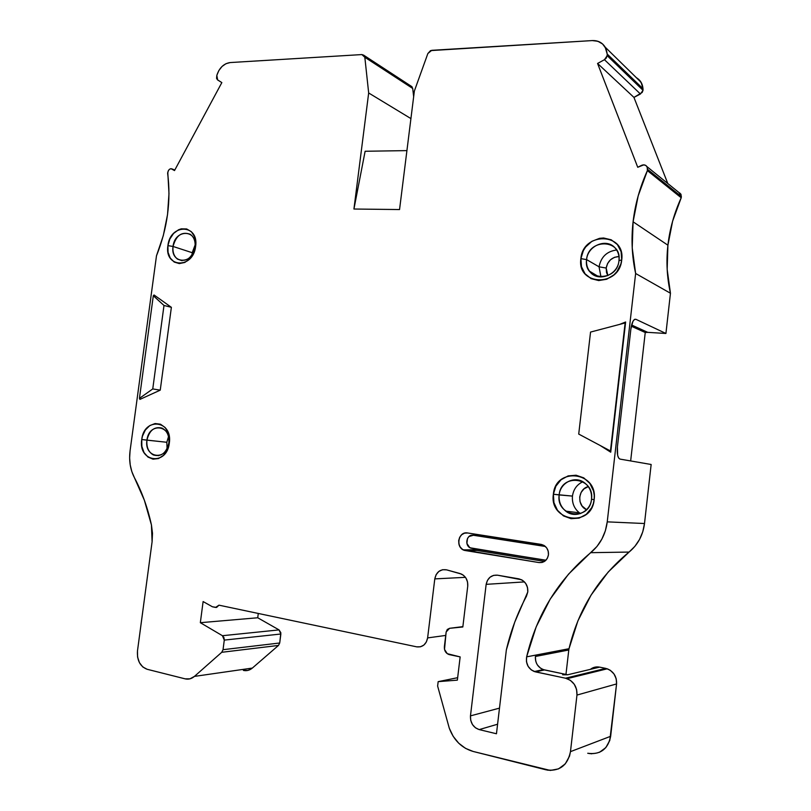 <?xml version="1.0" encoding="UTF-8"?>
<svg xmlns="http://www.w3.org/2000/svg" width="811" height="811" viewBox="0 0 811 811"><rect width="100%" height="100%" fill="white"/><g stroke="black" fill="none" stroke-linecap="round" stroke-linejoin="round"><path stroke-width="1.22" d="M406.919 150.613L365.122 151.262L406.919 150.613L365.122 151.262L353.931 209.025L399.549 209.552L414.37 91.014L427.863 53.526L431.736 50.323L592.283 40.58C597.981 40.388 602.279 42.578 605.178 47.15L607.186 54.023L642.991 88.734L643.042 89.595L607.236 54.935L607.206 55.685L643.022 90.295L643.042 89.595L607.236 54.935L607.186 54.023L642.991 88.734L643.042 89.595L607.236 54.935L606.324 57.997L604.448 59.7L640.437 93.995L643.022 90.295L642.19 92.434L633.949 97.411L597.565 63.461L604.448 59.7L640.437 93.995L643.022 90.295L607.206 55.685L604.448 59.7L640.437 93.995L633.949 97.411L597.565 63.461L637.74 167.279L641.562 165.363C643.822 164.42 645.617 164.836 646.955 166.62L647.543 169.327L681.352 196.576L681.21 197.762L672.623 221.139L667.909 245.206L633.087 221.798C635.125 204.271 639.899 187.209 647.391 170.614L638.186 195.856L633.087 221.798C635.125 204.271 639.899 187.209 647.391 170.614L681.21 197.762C674.215 213.111 669.774 228.925 667.909 245.206L633.087 221.798L632.225 247.872L635.631 273.479L607.236 521.858C605.574 534.54 600.079 544.81 590.732 552.676L629.072 552.068C637.841 544.789 642.981 535.27 644.502 523.521L607.236 521.858L605.371 530.759L601.884 539.082L596.947 546.492L568.511 574.158L550.213 599.076L536.172 626.842L526.633 656.849L569.008 648.719L568.785 649.996L535.392 656.474L535.676 660.955M524.443 581.903L486.154 584.346C487.654 577.848 491.446 574.796 497.538 575.192L493.625 575.364L490.108 577.158L487.492 580.301L486.154 584.346L524.443 581.903L486.154 584.346C487.654 577.848 491.446 574.796 497.538 575.192L521.514 579.743C526.025 582.359 528.113 586.444 527.779 591.969L514.711 622.24L506.358 649.875C510.798 630.928 517.509 613.035 526.471 596.186L527.779 591.969L527.505 587.488L525.68 583.413L522.598 580.372L518.746 578.831C524.94 580.595 527.951 584.974 527.779 591.969L526.471 596.186C517.509 613.035 510.798 630.928 506.358 649.875L496.464 733.762L479.2 729.596C473.168 727.426 470.258 722.854 470.471 715.87L499.485 708.135L470.471 715.87L470.725 720.371L472.468 724.558L475.439 727.791L479.2 729.596C473.168 727.426 470.258 722.854 470.471 715.87L499.485 708.135M168.83 443.059C171.729 424.852 148.778 422.065 146.943 440.15C143.922 458.093 166.843 461.418 168.83 443.059C171.729 424.852 148.778 422.065 146.943 440.15L166.813 442.279L146.943 440.15C149.315 430.367 154.323 426.343 161.997 428.086C167.117 430.773 169.398 435.76 168.83 443.059L168.566 446.648L167.33 449.912L163.528 455.316L158.5 458.56L153.036 459.178L147.957 457.069L144.044 452.599L141.864 446.435L141.743 439.521C144.034 416.763 172.946 420.169 169.306 443.181C166.782 466.376 137.911 462.108 141.743 439.521L146.943 440.15C143.922 458.093 166.843 461.418 168.83 443.059L169.306 443.181C166.782 466.376 137.911 462.108 141.743 439.521L146.943 440.15C146.345 447.165 148.484 452.092 153.34 454.951C161.136 457.12 166.296 453.156 168.83 443.059L169.509 439.653L168.282 432.922L165.109 427.498L160.466 424.214L155.083 423.545L149.792 425.582L145.362 429.992L142.472 436.105L141.743 439.521L166.813 442.279L167.086 448.726L166.813 442.279L168.526 436.622L166.813 442.279L167.086 448.726M591.513 499.241C594.737 477.02 560.827 472.914 559.174 494.943C555.707 516.749 589.607 521.655 591.513 499.241C594.737 477.02 560.827 472.914 559.174 494.943L572.454 496.089L559.174 494.943C560.158 482.9 574.31 475.57 583.879 482.342C589.485 486.387 592.03 492.024 591.513 499.241L594.159 499.667L593.267 503.884L591.614 507.838L586.312 514.326L579.084 518.128L571.066 518.675L563.483 515.918L557.481 510.301L553.943 502.698L553.376 494.244C555.423 466.518 598.183 471.566 594.159 499.667C591.706 528.022 548.966 521.696 553.376 494.244L559.174 494.943C555.707 516.749 589.607 521.655 591.513 499.241L594.159 499.667C591.706 528.022 548.966 521.696 553.376 494.244L559.174 494.943C558.627 501.603 560.827 507.007 565.794 511.153C575.1 518.959 590.499 511.954 591.513 499.241L594.159 499.667L594.25 495.339L593.54 491.071L589.871 483.407L583.738 477.851L576.104 475.226L568.136 475.905L561.04 479.767L555.859 486.205L553.376 494.244L572.454 496.089C571.897 502.962 574.198 508.538 579.348 512.816L580.483 513.576M618.975 260.645C622.149 238.819 588.198 238.12 586.596 259.611C583.19 281.072 617.12 282.532 618.975 260.645C622.149 238.819 588.198 238.12 586.596 259.611L599.045 266.809L586.596 259.611C587.61 245.429 607.054 237.633 615.407 248.328C618.256 251.775 619.442 255.881 618.975 260.645L621.723 259.915L620.841 264.092L616.857 271.715L613.907 274.868L606.689 279.258L598.67 280.565L591.067 278.629L585.045 273.783L581.477 266.758L580.889 258.628C582.876 231.581 625.687 232.321 621.723 259.915C619.351 287.601 576.55 285.644 580.889 258.628L586.596 259.611C583.19 281.072 617.12 282.532 618.975 260.645L621.723 259.915C619.351 287.601 576.55 285.644 580.889 258.628L586.596 259.611C586.14 263.991 587.134 267.863 589.577 271.219C597.291 282.725 617.901 275.497 618.975 260.645L621.723 259.915L621.094 251.653L617.404 244.587L611.251 239.803L603.597 237.998L599.572 238.322L591.898 241.313L585.654 247L583.362 250.599L580.889 258.628L586.596 259.611L599.045 266.809L600.981 277.007L599.045 266.809L606.182 268.056L607.865 275.639L606.527 272.628L606.182 268.056L607.865 275.639M195.025 247.152C197.894 229.209 174.831 228.732 173.047 246.453C170.057 264.163 193.089 265.156 195.025 247.152C197.894 229.209 174.831 228.732 173.047 246.453L192.197 252.708L173.047 246.453C176.109 235.332 181.836 231.277 190.22 234.278C194.001 237.015 195.603 241.313 195.025 247.152L193.636 253.214L189.835 258.831L184.796 262.47L179.312 263.595L174.203 262.054L170.259 258.091L168.049 252.322L167.907 245.632C170.148 223.329 199.202 223.826 195.613 246.503C193.14 269.242 164.126 267.914 167.907 245.632L173.047 246.453C170.057 264.163 193.089 265.156 195.025 247.152L195.613 246.503C193.14 269.242 164.126 267.914 167.907 245.632L173.047 246.453C172.469 252.069 173.949 256.286 177.487 259.104C185.922 262.561 191.771 258.577 195.025 247.152L195.806 243.057L194.559 236.64L191.345 231.693L186.682 228.955L181.269 228.834L178.552 229.766L173.584 233.436L169.854 239.002L167.907 245.632L173.047 246.453L192.197 252.708L192.035 254.978L192.197 252.708L195.187 244.8L192.197 252.708L192.035 254.978M541.099 544.384L543.948 545.408C547.232 547.567 548.733 550.699 548.449 554.815C547.293 560.269 544.13 562.854 538.97 562.57L463.365 549.878C455.113 546.239 458.874 531.164 467.592 532.969L541.099 544.384C546.127 545.722 548.581 549.199 548.449 554.815L548.216 551.227L546.736 547.983L544.232 545.58L541.099 544.384L467.592 532.969L464.5 533.172L461.733 534.682L459.695 537.257L458.691 540.521L458.884 543.968L460.232 547.09L462.554 549.412L465.473 550.568C455.356 549.331 457.566 530.992 467.592 532.969L541.099 544.384M545.945 560.208L471.809 548.327L469.63 547.476L466.893 543.431L467.491 538.443L469.011 536.527L473.381 535.26L545.418 546.492L473.381 535.26L478.764 535.331L544.1 545.499M618.965 256.54L614.505 257.31L610.49 259.773L607.571 263.545L606.182 268.056C607.682 260.909 611.94 257.077 618.965 256.54C611.94 257.077 607.682 260.909 606.182 268.056L599.045 266.809C601.032 256.884 606.902 251.278 616.644 250.001C606.902 251.278 601.032 256.884 599.045 266.809L600.981 277.007M588.299 486.61L584.042 488.83L581.112 492.439L579.713 496.961L580.037 501.705L582.065 505.973L586.556 509.703C576.672 505.638 577.959 488.871 588.299 486.61C577.959 488.871 576.672 505.638 586.556 509.703M258.283 613.451L257.726 617.769L258.283 613.451L257.726 617.769L200.337 622.696L203.115 601.559L212.421 606.78L215.554 607.439L218.97 605.168L216.588 607.449L212.421 606.78L203.115 601.559L212.421 606.78L215.554 607.439L218.97 605.168L416.742 646.854C422.592 647.411 426.221 644.431 427.62 637.902L426.373 641.947L423.869 645.069L420.483 646.793L416.742 646.854C422.592 647.411 426.221 644.431 427.62 637.902L445.736 635.429L427.62 637.902L434.787 578.892C436.338 571.968 440.272 568.947 446.587 569.849L461.489 574.087C465.98 576.55 468.059 580.564 467.734 586.15L467.541 582.024L466.031 578.223L463.426 575.263L460.07 573.559C465.433 575.597 467.988 579.794 467.734 586.15L462.828 626.984L449.558 628.312L462.868 626.629M449.558 628.312L462.828 626.984L467.734 586.15L462.828 626.984L449.558 628.312L446.151 631.992L444.367 646.772C444.235 650.868 445.918 653.494 449.426 654.649L460.151 656.91L447.246 653.666L444.509 649.408L446.151 631.992L447.287 629.468L449.558 628.312L446.151 631.992L444.367 646.772C444.195 650.564 445.695 653.129 448.868 654.497L460.151 656.91L457.363 680.145L438.163 681.645L457.657 677.682L438.163 681.645L437.626 686.065L449.294 728.227L437.626 686.065L438.163 681.645L457.657 677.682M257.726 617.769L279.055 629.904L222.437 635.712L200.337 622.696L257.726 617.769L279.055 629.904L222.437 635.712L200.337 622.696L203.115 601.559L200.337 622.696L257.726 617.769L279.055 629.904L222.437 635.712L224.282 640.102L280.859 634.009L279.055 629.904L280.849 632.773L279.714 642.991L223.035 649.692L224.282 640.102L280.859 634.009L279.714 642.991L223.035 649.692L221.738 652.297L278.477 645.434L279.714 642.991L278.477 645.434L252.343 668.071L194.437 676.394C191.741 678.695 188.791 679.547 185.567 678.949L147.136 669.278C140.141 666.541 136.917 660.428 137.475 650.959L152.093 541.789L152.498 533.293L151.444 524.97L152.093 541.789L137.475 650.959L152.093 541.789L151.444 524.97L144.348 500.184L134.403 477.649C130.287 469.62 128.848 460.699 130.064 450.896L156.482 255.8L163.325 235.525L167.532 214.58L168.982 193.636L167.786 172.317C168.647 169.306 170.178 168.222 172.378 169.063L174.811 170.036M473.381 535.26C465.909 533.78 464.267 547.425 471.809 548.327L544.789 560.137L470.218 547.81C464.085 545.093 466.893 533.912 473.381 535.26L478.764 535.331L473.381 535.26L545.418 546.492M580.443 513.586C574.563 509.379 571.897 503.54 572.454 496.089C573.478 489.317 576.945 484.532 582.866 481.724C576.945 484.532 573.478 489.317 572.454 496.089C571.897 502.962 574.198 508.538 579.348 512.816L565.794 511.153M562.652 674.803L567.649 674.782L599.623 667.139L605.736 668.386L565.51 678.209L535.554 671.893L544.465 669.937L567.649 674.782L599.623 667.139C596.166 666.5 593.084 667.24 590.378 669.349M474.405 534.033L472.854 535.199M473.056 548.53L476.949 550.456L473.056 548.53L476.949 550.456L544.455 561.425L476.949 550.456L465.473 550.568L476.949 550.456L544.455 561.425M163.994 305.473L171.374 307.328L154.049 294.981L153.309 295.741L163.994 305.473L171.374 307.328L154.049 294.981L153.309 295.741L139.431 398.383L152.752 388.935L163.994 305.473L153.309 295.741L139.431 398.383L139.918 399.397L160.243 390.152L152.752 388.935L163.994 305.473L171.374 307.328L160.243 390.152L152.752 388.935L163.994 305.473L153.309 295.741L139.431 398.383L139.918 399.397L160.243 390.152L152.752 388.935L139.431 398.383L152.752 388.935M625.129 322.95L625.636 321.987L619.604 324.41L625.636 321.987L610.724 452.193L625.129 322.95L590.55 332.074L578.719 434.078L610.46 450.967L625.129 322.95L590.55 332.074L578.719 434.078L610.46 450.967L625.129 322.95L590.55 332.074L578.719 434.078L610.46 450.967L610.724 452.193L600.059 445.432M172.378 169.063L174.517 170.563L221.839 82.6L217.652 79.954L216.821 75.372C219.345 67.789 223.795 63.522 230.182 62.559L225.965 63.694L222.042 66.461L218.869 70.516L216.821 75.372L216.567 78.393L217.652 79.954L221.839 82.6L174.517 170.563L172.378 169.063C170.178 168.222 168.647 169.306 167.786 172.317L167.644 173.351C171.172 200.844 167.451 228.327 156.482 255.8L130.064 450.896C128.848 460.699 130.287 469.62 134.403 477.649C141.976 491.932 147.653 507.706 151.444 524.97C147.653 507.706 141.976 491.932 134.403 477.649L131.828 471.586L130.226 464.946L129.628 457.962L130.064 450.896L156.482 255.8C167.451 228.327 171.172 200.844 167.644 173.351L168.394 170.543L169.57 169.225L171.02 168.678L174.517 170.563L221.839 82.6L217.358 79.721L216.821 75.372C219.345 67.789 223.795 63.522 230.182 62.559L361.899 54.57L364.058 55.432L364.828 57.267L412.708 88.45L410.944 86.017M640.437 93.995L633.949 97.411L597.565 63.461L637.74 167.279L643.802 164.856L645.86 165.495L647.229 167.127L647.391 170.614L681.21 197.762L647.391 170.614L647.543 169.327L681.352 196.576L680.794 194.042L679.03 192.612L681.352 196.576L681.21 197.762C674.215 213.111 669.774 228.925 667.909 245.206C666.095 261.487 666.936 277.504 670.454 293.247L635.631 273.479L607.236 521.858C605.574 534.54 600.079 544.81 590.732 552.676L629.072 552.068C598.467 577.28 578.436 609.497 569.008 648.719L568.785 649.996L535.392 656.474C535.118 662.8 537.744 667.169 543.248 669.602L567.649 674.782L599.623 667.139L605.736 668.386L565.51 678.209L567.132 678.665C573.985 681.727 577.26 687.201 576.966 695.068L616.573 683.937C616.826 676.658 613.724 671.609 607.267 668.801L610.328 670.322L613.998 673.961L616.198 678.746L616.573 683.937L610.653 736.297L570.468 751.645C567.781 764.905 560.178 771.079 547.658 770.166L473.137 751.452C461.854 748.127 453.907 740.382 449.294 728.227L437.626 686.065L438.163 681.645L457.363 680.145L438.163 681.645M541.971 562.469L538.97 562.57L542.265 562.398L545.225 560.867L547.405 558.201L548.449 554.815C547.293 560.269 544.13 562.854 538.97 562.57L465.473 550.568L476.949 550.456M497.589 724.223L479.2 729.596L497.589 724.223L479.2 729.596L496.464 733.762L506.358 649.875L496.464 733.762L479.2 729.596M638.652 79.336L641.714 83.503L642.991 88.734L641.085 82.306L636.392 77.714C640.386 80.096 642.586 83.776 642.991 88.734L643.022 90.295L607.206 55.685L604.448 59.7L597.565 63.461L604.448 59.7M631.607 324.998L647.746 332.358L631.607 324.998L647.746 332.358L645.242 332.52L631.323 326.215M606.567 449.558L606.537 448.878M667.909 245.206C666.095 261.487 666.936 277.504 670.454 293.247L635.631 273.479C631.951 256.56 631.1 239.336 633.087 221.798L667.909 245.206L667.169 269.424L670.454 293.247L665.922 333.473L647.746 332.358L665.922 333.473L635.936 319.321L634.415 319.514L632.915 321.409L630.887 328.952C631.597 323.701 632.874 320.497 634.719 319.341L634.901 319.27M644.502 523.521L607.236 521.858L644.502 523.521L642.768 531.773L639.524 539.477L634.891 546.34L629.072 552.068C637.841 544.789 642.981 535.27 644.502 523.521L651.152 464.49L644.502 523.521L651.152 464.49L619.999 459.097C617.718 458.002 616.857 453.937 617.414 446.891L630.887 328.952L617.414 446.891L617.627 455.255L618.611 457.972L619.999 459.097C617.718 458.002 616.857 453.937 617.414 446.891L630.887 328.952C631.911 322.149 633.594 318.936 635.936 319.321L665.922 333.473L635.936 319.321M540.572 668.234L537.46 665.04M594.858 667.179L599.623 667.139L605.736 668.386L565.51 678.209L534.327 671.559C528.235 668.72 525.66 663.814 526.633 656.849L526.461 661.725L528.133 666.368L531.347 669.967L535.554 671.893L544.465 669.937L543.248 669.602L534.327 671.559M589.242 753.571C601.022 754.331 608.169 748.573 610.653 736.297L570.468 751.645L569.525 756.156L565.277 763.871L558.526 768.879L550.314 770.44L473.137 751.452L465.494 748.35L458.691 743.18L453.177 736.317L449.294 728.227C453.907 740.382 461.854 748.127 473.137 751.452L546.056 769.832C559.326 771.717 567.457 765.655 570.468 751.645L576.966 695.068L616.573 683.937L609.781 740.473L605.807 747.63L599.461 752.314M465.433 577.331L434.787 578.892C436.338 571.968 440.272 568.947 446.587 569.849L442.573 569.707L438.883 571.4L436.136 574.644L434.787 578.892L465.433 577.331L434.787 578.892L427.62 637.902L445.736 635.429M243.817 670.504C246.929 671.042 249.768 670.241 252.343 668.071L194.437 676.394L189.977 678.827L185.111 678.848L147.136 669.278L142.797 666.966L139.441 662.668L137.576 657.052L137.475 650.959C136.917 660.428 140.141 666.541 147.136 669.278L185.111 678.848C188.487 679.628 191.599 678.807 194.437 676.394L221.738 652.297L194.437 676.394L252.343 668.071L248.065 670.373L243.381 670.403C246.635 671.123 249.626 670.342 252.343 668.071L278.477 645.434L279.714 642.991L223.035 649.692L224.282 640.102L280.859 634.009L279.055 629.904M567.649 674.782L544.465 669.937L535.554 671.893L565.51 678.209L570.376 680.328L574.269 684.281L576.58 689.451L576.966 695.068L570.468 751.645L610.653 736.297C607.865 749.273 600.231 754.929 587.732 753.267L591.736 753.804M460.151 656.91L457.363 680.145L460.151 656.91M446.587 569.849L460.07 573.559L446.587 569.849M222.437 635.712L223.937 637.517L224.282 640.102L222.437 635.712L200.337 622.696M224.282 640.102L223.035 649.692L221.738 652.297L278.477 645.434L252.343 668.071M411.785 86.534L412.708 88.45L364.828 57.267L361.899 54.57L230.182 62.559L361.899 54.57L363.875 55.249L364.828 57.267L368.67 92.971L353.931 209.025L399.549 209.552L414.37 91.014L427.863 53.526L430.55 50.606L592.283 40.58L597.9 41.28L602.614 44.007L605.837 48.427L607.186 54.023L642.991 88.734M607.236 54.935L607.206 55.685M619.604 324.41L625.636 321.987L610.46 450.967M171.374 307.328L160.243 390.152L171.374 307.328L154.049 294.981L153.309 295.741M486.154 584.346L470.471 715.87M497.538 575.192L518.746 578.831L497.538 575.192M364.828 57.267L368.67 92.971L410.924 118.588L368.67 92.971L364.828 57.267L412.708 88.45L413.661 96.712L412.708 88.45L410.873 85.996M410.924 118.588L368.67 92.971L353.931 209.025L365.122 151.262L353.931 209.025L399.549 209.552L414.37 91.014L427.863 53.526L431.736 50.323L592.283 40.58C601.052 40.712 606.02 45.193 607.186 54.023M633.949 97.411L667.788 183.499M630.654 460.942L645.242 332.52L647.746 332.358L645.242 332.52L630.654 460.942L645.242 332.52M535.554 671.893C528.681 669.511 525.71 664.493 526.633 656.849L569.008 648.719L577.898 620.881L591.057 595.112L608.22 571.998L629.072 552.068L590.732 552.676C558.14 579.855 536.77 614.586 526.633 656.849L569.008 648.719L568.785 649.996L535.392 656.474C535.209 663.439 538.23 667.919 544.465 669.937M565.966 674.428L568.785 649.996M679.75 192.988L681.047 194.518L681.21 197.762M633.087 221.798C631.1 239.336 631.951 256.56 635.631 273.479L670.454 293.247L665.922 333.473L647.746 332.358M616.644 250.001C606.902 251.278 601.032 256.884 599.045 266.809L606.182 268.056M192.197 252.708L195.187 244.8M572.454 496.089C573.478 489.317 576.945 484.532 582.866 481.724M166.813 442.279L168.526 436.622M643.022 90.295L643.042 89.595M597.565 63.461L637.74 167.279L641.562 165.363C645.272 164.268 647.259 165.586 647.543 169.327L681.352 196.576M280.859 634.009L279.714 642.991M538.97 562.57L465.473 550.568M167.907 245.632C170.148 223.329 199.202 223.826 195.613 246.503M580.889 258.628C582.876 231.581 625.687 232.321 621.723 259.915M553.376 494.244C555.423 466.518 598.183 471.566 594.159 499.667M141.743 439.521C144.034 416.763 172.946 420.169 169.306 443.181M139.431 398.383L139.918 399.397L160.243 390.152M625.636 321.987L610.724 452.193M647.391 170.614L647.543 169.327M565.51 678.209C573.316 680.723 577.138 686.339 576.966 695.068L616.573 683.937C616.715 675.857 613.096 670.677 605.736 668.386M223.035 649.692L221.738 652.297L278.477 645.434M368.67 92.971L353.931 209.025M635.631 273.479L607.236 521.858M590.732 552.676C558.14 579.855 536.77 614.586 526.633 656.849M576.966 695.068L570.468 751.645M434.787 578.892L427.62 637.902M221.738 652.297L194.437 676.394M412.708 88.45L413.661 96.712M670.454 293.247L665.922 333.473M629.072 552.068C598.467 577.28 578.436 609.497 569.008 648.719M616.573 683.937L610.653 736.297M153.34 454.951L158.753 455.66M589.577 271.219L598.842 276.815M177.487 259.104L182.069 260.706M646.955 166.62L680.794 194.042M474.861 549.787L463.365 549.878M623.203 322.96L621.49 323.913M411.958 86.706L364.058 55.432M605.178 47.15L641.085 82.306M567.132 678.665L607.267 668.801"/></g></svg>
